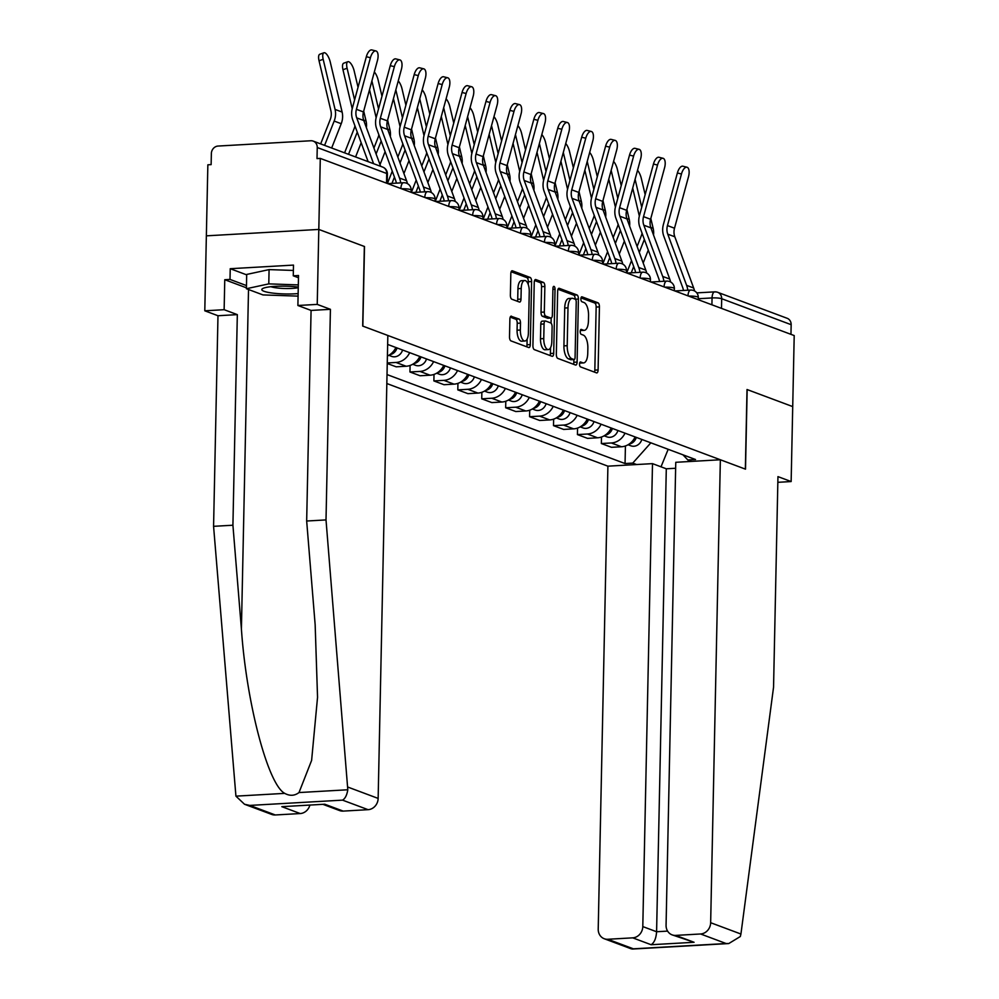 <?xml version="1.0" encoding="UTF-8"?>
<svg xmlns="http://www.w3.org/2000/svg" width="999" height="999" viewBox="0 0 999 999"><rect width="100%" height="100%" fill="white"/><g stroke="black" fill="none" stroke-linecap="round" stroke-linejoin="round"><path stroke-width="1.5" d="M579.532 364.061A2.485 1.049 86.7 0 0 580.531 366.908L596.528 372.877A3.559 1.498 86.7 0 0 596.803 372.927A3.559 1.498 86.7 0 0 598.101 369.942L599.425 306.88A3.559 1.498 86.7 0 0 597.989 302.809L581.992 296.828A2.485 1.049 86.7 0 0 581.805 296.803A2.485 1.049 86.7 0 0 580.894 298.888A2.485 1.049 86.7 0 0 581.893 301.735L583.965 302.51A11.376 4.783 86.7 0 1 588.548 315.522L588.436 320.779A11.376 4.783 86.7 0 1 584.265 330.332A11.376 4.783 86.7 0 1 583.391 330.182L581.318 329.408A2.485 1.049 86.7 0 0 581.118 329.383A2.485 1.049 86.7 0 0 580.207 331.468A2.485 1.049 86.7 0 0 581.218 334.315L583.279 335.09A11.376 4.783 86.7 0 1 587.862 348.102L587.749 353.359A11.376 4.783 86.7 0 1 583.591 362.912A11.376 4.783 86.7 0 1 582.704 362.774L580.631 362A2.485 1.049 86.7 0 0 580.444 361.963A2.485 1.049 86.7 0 0 579.532 364.061M511.463 316.183A3.559 1.498 86.7 0 0 511.188 316.146A3.559 1.498 86.7 0 0 509.877 319.131L509.515 336.825A3.559 1.498 86.7 0 0 510.939 340.884L528.708 347.527A3.559 1.498 86.7 0 0 528.983 347.577A3.559 1.498 86.7 0 0 530.282 344.593L531.605 281.518A3.559 1.498 86.7 0 0 530.169 277.46L512.412 270.816A3.559 1.498 86.7 0 0 512.137 270.766A3.559 1.498 86.7 0 0 510.826 273.763L510.377 295.13A3.559 1.498 86.7 0 0 511.813 299.2L519.418 302.035A3.559 1.498 86.7 0 0 519.692 302.085A3.559 1.498 86.7 0 0 520.991 299.101L521.216 288.499A9.503 3.996 86.7 0 1 524.7 280.519A9.503 3.996 86.7 0 1 529.27 291.508L528.396 333.029A9.503 3.996 86.7 0 1 524.912 341.009A9.503 3.996 86.7 0 1 520.354 330.02L520.491 323.102A3.559 1.498 86.7 0 0 519.055 319.031L510.914 316.221M320.292 158.404L794.205 335.564L792.719 406.593L747.015 389.51L745.354 469.105L362.837 326.124L364.51 246.516L318.806 229.433L320.292 158.404L317.008 158.591L317.245 147.527A7.243 6.456 -69.5 0 0 313.224 141.121A7.243 6.456 -69.5 0 0 310.839 140.759L218.069 146.054A7.243 6.456 -69.5 0 0 211.363 153.559L211.126 164.623L207.854 164.81L206.356 235.839L318.806 229.433L206.356 235.839L204.795 310.801L224.138 309.702L237.325 314.623L217.982 315.734L204.795 310.801M556.331 354.32A3.559 1.498 86.7 0 0 557.754 358.391L575.524 365.035A3.559 1.498 86.7 0 0 575.799 365.072A3.559 1.498 86.7 0 0 577.097 362.088L578.421 299.026A3.559 1.498 86.7 0 0 576.997 294.955L559.228 288.324A3.559 1.498 86.7 0 0 558.953 288.274A3.559 1.498 86.7 0 0 557.654 291.258L556.331 354.32M552.11 356.281L534.353 349.638A3.559 1.498 86.7 0 1 532.917 345.579L534.24 282.505A3.559 1.498 86.7 0 1 535.539 279.52A3.559 1.498 86.7 0 1 535.814 279.57L543.419 282.405A3.559 1.498 86.7 0 1 544.855 286.476L544.318 312.05A3.559 1.498 86.7 0 0 545.754 316.121L550.799 318.007A3.559 1.498 86.7 0 0 551.073 318.044A3.559 1.498 86.7 0 0 552.372 315.06L552.934 288.436A2.485 1.049 86.7 0 1 553.846 286.351A2.485 1.049 86.7 0 1 555.032 289.223L553.696 353.334A3.559 1.498 86.7 0 1 552.385 356.318A3.559 1.498 86.7 0 1 552.11 356.281M386.838 383.529L607.904 466.171L598.214 929.12A10.864 9.69 -69.5 0 0 604.245 938.735A10.864 9.69 -69.5 0 0 607.817 939.272L632.729 937.849A10.864 9.69 -69.5 0 0 642.794 926.585L656.593 931.742C656.131 938.336 654.308 942.669 651.136 944.729L632.729 937.849M696.803 292.882L714.722 291.858A7.243 3.047 86.7 0 1 715.284 291.945A7.243 6.456 110.5 0 1 717.669 292.307L787.137 318.281A7.243 6.456 110.5 0 1 791.158 324.687L721.69 298.713A7.243 1.199 -178.8 0 0 712.062 297.939L698.264 298.726M790.958 334.353L791.158 324.687M625.012 433.166A16.646 14.848 110.5 0 1 611.363 442.969L621.478 446.753A16.646 14.848 -69.5 0 0 635.139 436.95M621.478 446.753L611.488 447.315L601.361 443.531L601.498 437.013M611.363 442.969L601.361 443.531M577.572 428.072L577.434 434.59L587.562 438.374L597.552 437.799A16.646 14.848 -69.5 0 0 611.213 428.009M601.086 424.225A16.646 14.848 110.5 0 1 587.437 434.016L577.434 434.59M553.646 419.118L553.508 425.649L563.636 429.433L573.626 428.858A16.646 14.848 -69.5 0 0 587.287 419.056M577.16 415.272A16.646 14.848 110.5 0 1 563.511 425.075L553.508 425.649M529.72 410.177L529.582 416.695L539.71 420.479L549.7 419.917A16.646 14.848 -69.5 0 0 563.361 410.114M553.234 406.331A16.646 14.848 110.5 0 1 539.585 416.133L529.582 416.695M505.794 401.236L505.656 407.754L515.784 411.538L525.774 410.976A16.646 14.848 -69.5 0 0 539.435 401.173M529.308 397.39A16.646 14.848 110.5 0 1 515.659 407.192L505.656 407.754M481.868 392.295L481.73 398.813L491.858 402.597L501.848 402.023A16.646 14.848 -69.5 0 0 515.509 392.232M505.382 388.449A16.646 14.848 110.5 0 1 491.733 398.239L481.73 398.813M457.942 383.341L457.804 389.872L467.932 393.656L477.922 393.082A16.646 14.848 -69.5 0 0 491.583 383.279M481.456 379.495A16.646 14.848 110.5 0 1 467.807 389.298L457.804 389.872M434.016 374.4L433.878 380.919L444.006 384.715L453.996 384.14A16.646 14.848 -69.5 0 0 467.657 374.338M457.53 370.554A16.646 14.848 110.5 0 1 443.881 380.357L433.878 380.919M410.089 365.459L409.952 371.978L420.079 375.761L430.07 375.199A16.646 14.848 -69.5 0 0 443.731 365.397M433.603 361.613A16.646 14.848 110.5 0 1 419.955 371.416L409.952 371.978M387.25 363.499L396.153 366.82L406.143 366.246A16.646 14.848 -69.5 0 0 419.805 356.456M409.677 352.672A16.646 14.848 110.5 0 1 396.029 362.462L387.262 362.962M387.412 356.019A16.646 14.848 -69.5 0 0 395.879 347.502M650.536 442.707L669.318 449.725M668.181 449.3L661.013 466.82M636.588 464.535L632.754 463.099L650.524 443.194M387.025 374.563L625.049 463.548L632.754 463.099M682.966 454.832L687.836 459.965L695.529 459.528L387.649 344.43M687.836 459.965L691.67 461.401M625.424 445.954L625.049 463.548M579.657 363.037A11.376 4.783 86.7 0 0 580.307 363.099L583.591 362.912M580.332 330.444A11.376 4.783 86.7 0 0 580.993 330.519L584.265 330.332M594.48 372.115A3.559 1.498 86.7 0 0 594.83 370.13L596.153 307.068A3.559 1.498 86.7 0 0 594.717 302.997L581.018 297.877M578.421 299.026L575.149 299.213A3.559 1.498 86.7 0 0 573.713 295.142L557.991 289.273M573.476 364.273A3.559 1.498 86.7 0 0 573.826 362.275L573.888 359.553M573.975 359.503A2.485 1.049 86.7 0 0 574.163 359.54A2.485 1.049 86.7 0 0 575.074 357.442L576.236 302.098A2.485 1.049 86.7 0 0 575.237 299.25L573.051 298.426A11.376 4.783 86.7 0 0 572.165 298.289A11.376 4.783 86.7 0 0 567.994 307.842L567.207 345.679A11.376 4.783 86.7 0 0 571.79 358.691L573.975 359.503L570.691 359.69A2.485 1.049 86.7 0 0 570.891 359.727A2.485 1.049 86.7 0 0 571.078 359.677M572.165 298.289L568.893 298.476A11.376 4.783 86.7 0 0 564.722 308.029L567.994 307.842M570.691 359.69L568.506 358.878A11.376 4.783 86.7 0 1 563.923 345.866L564.722 308.029M534.59 280.519L540.147 282.592L543.419 282.405M548.064 318.157A3.559 1.498 86.7 0 1 547.789 318.231A3.559 1.498 86.7 0 1 547.514 318.194L542.469 316.308A3.559 1.498 86.7 0 1 541.033 312.237L541.57 286.663A3.559 1.498 86.7 0 0 540.147 282.592M551.161 318.032L551.048 323.152M550.536 347.714L550.412 353.521L553.696 353.334M543.756 338.586A9.503 3.996 86.7 0 0 548.326 349.588A9.503 3.996 86.7 0 0 551.81 341.608L552.122 326.973A3.559 1.498 86.7 0 0 550.686 322.914L545.641 321.029A3.559 1.498 86.7 0 0 545.367 320.979A3.559 1.498 86.7 0 0 544.068 323.963L543.756 338.586L540.484 338.773A9.503 3.996 86.7 0 0 545.054 349.775L548.326 349.588M542.37 321.216A3.559 1.498 86.7 0 0 542.095 321.166A3.559 1.498 86.7 0 0 540.784 324.151L544.068 323.963M540.484 338.773L540.784 324.151M550.074 355.519A3.559 1.498 86.7 0 0 550.412 353.521M524.912 341.009L521.64 341.196A9.503 3.996 86.7 0 1 517.07 330.207L517.22 323.289A3.559 1.498 86.7 0 0 515.784 319.218L510.227 317.145M524.7 280.519L521.428 280.707A9.503 3.996 86.7 0 0 517.944 288.686L521.216 288.499M517.37 301.273A3.559 1.498 86.7 0 0 517.719 299.288L517.944 288.686M528.271 284.54L528.321 281.706A3.559 1.498 86.7 0 0 526.898 277.647L511.176 271.765M526.66 346.765A3.559 1.498 86.7 0 0 527.01 344.78L527.122 339.136M645.154 194.618L641.271 178.222A8.329 3.009 70.4 0 0 637.524 170.354M636.313 437.387A9.053 8.067 110.5 0 1 629.083 444.105M641.833 439.448A9.053 8.067 110.5 0 1 630.869 445.804L628.046 444.755M626.685 272.939L631.53 260.627M637.1 246.453L641.296 235.789A13.399 11.951 -69.5 0 0 642.057 233.192M639.335 216.071L632.704 188.099M653.521 234.977A18.094 16.146 -69.5 0 0 653.159 228.334L650.811 218.456M641.72 207.255L635.089 179.296M631.231 272.827L633.703 266.546M639.285 252.372L644.367 239.46M643.194 262.999L648.276 250.087M694.53 290.934A22.802 20.342 -69.5 0 0 693.668 287.999L674.812 236.788A13.399 11.951 110.5 0 1 674.512 228.222L688.523 176.636A8.329 3.746 103.8 0 0 686.987 167.233A8.329 3.746 103.8 0 0 681.468 174.001L677.384 172.989A8.329 3.746 -76.2 0 1 682.916 166.221L686.987 167.233M687.811 290.222A22.802 20.342 -69.5 0 0 686.613 285.364L667.757 234.153A13.399 11.951 110.5 0 1 667.457 225.587L681.468 174.001M683.466 290.459A18.094 16.146 -69.5 0 0 682.642 287.375L663.786 236.151A18.094 16.146 110.5 0 1 663.373 224.588L677.384 172.989M621.228 185.677L617.345 169.281A8.329 3.009 70.4 0 0 613.598 161.413M612.387 428.446A9.053 8.067 110.5 0 1 605.157 435.164M617.906 430.507A9.053 8.067 110.5 0 1 606.942 436.863L604.12 435.814M602.759 263.998L607.604 251.686M613.174 237.512L617.37 226.848A13.399 11.951 -69.5 0 0 618.131 224.238M615.409 207.13L608.778 179.158M629.595 226.036A18.094 16.146 -69.5 0 0 629.233 219.393L626.885 209.503M617.794 198.314L611.163 170.354M607.305 263.886L609.777 257.605M615.359 243.431L620.441 230.507M619.268 254.058L624.35 241.134M597.302 176.736L593.418 160.327A8.329 3.009 70.4 0 0 589.672 152.46M588.461 419.493A9.053 8.067 110.5 0 1 581.231 426.223M593.98 421.566A9.053 8.067 110.5 0 1 583.016 427.922L580.194 426.86M578.833 255.057L583.678 242.732M589.248 228.559L593.443 217.907A13.399 11.951 -69.5 0 0 594.205 215.297M591.483 198.189L584.852 170.217M605.669 217.095A18.094 16.146 -69.5 0 0 605.307 210.452L602.959 200.562M593.868 189.373L587.237 161.401M583.379 254.932L585.851 248.651M591.433 234.49L596.515 221.566M595.342 245.105L600.424 232.193M740.933 934.028L740.321 936.513L728.758 943.556L726.123 943.531L700.599 933.978A10.864 9.69 -69.5 0 0 710.651 922.714L740.933 934.028L773.551 687.212L777.959 476.623L791.146 481.555L792.719 406.593L747.165 389.573L745.504 469.168L720.354 459.765L710.651 922.714M777.846 482.317L791.146 481.555M607.904 466.171L652.497 463.636L642.794 926.585M720.354 459.765L675.761 462.3L666.071 925.249A10.864 9.69 -69.5 0 0 672.102 934.864A10.864 9.69 -69.5 0 0 675.674 935.401L700.599 933.978M675.636 468.256L666.296 468.793L652.497 463.636M666.296 468.793L656.593 931.742L667.607 931.105M675.674 935.401L694.08 942.282L672.102 934.864M607.817 939.272L633.354 948.813L631.455 948.913L604.245 938.735M237.325 314.623L232.917 525.224L213.574 526.323L235.926 796.153L244.518 804.257L249.775 805.419L275.312 814.972A10.864 9.69 110.5 0 1 271.728 814.435L244.518 804.257M232.917 525.224L241.408 629.02C246.416 702.821 267.969 784.59 284.727 793.368C289.847 796.141 294.605 795.878 299.001 792.557L311.613 760.414L317.545 697.277L315.16 624.825L306.668 521.016L311.076 310.427L297.889 305.494L298.514 275.512L293.269 275.811L293.494 265.097L230.232 268.706L230.007 279.42L246.478 285.577M213.574 526.323L217.982 315.734M368.082 809.677L342.545 800.137C345.142 798.638 346.903 795.192 347.802 789.772L326.011 519.917L330.419 309.328L317.232 304.395L318.806 229.433L364.348 246.466L362.687 326.061L387.837 335.464L378.146 798.413A10.864 9.69 110.5 0 1 368.082 809.677L343.169 811.101A10.864 9.69 110.5 0 1 339.585 810.564L323.326 804.482M317.232 304.395L297.889 305.494M246.428 287.812L224.763 279.72L224.138 309.702M224.763 279.72L230.007 279.42M330.419 309.328L311.076 310.427M326.011 519.917L306.668 521.016M309.84 805.256A10.864 9.69 110.5 0 1 300.224 813.548L275.312 814.972M298.476 277.759L293.269 275.811M230.232 268.706L246.703 274.862M300.224 813.548L281.818 806.668L324.762 804.22L343.169 811.101M298.276 287.088A23.526 3.884 -178.8 0 0 275.374 286.338A23.526 3.884 -178.8 0 0 262.849 288.474A23.526 3.884 -178.8 0 0 269.905 292.695A23.526 3.884 -178.8 0 0 295.304 293.793A23.526 3.884 -178.8 0 0 298.139 293.594M270.916 286.701A16.109 2.66 -178.8 0 0 292.245 288.399A16.109 2.66 -178.8 0 0 298.264 287.712M298.089 296.129L262.962 294.917L246.403 288.723L246.703 274.438L269.081 269.605L293.381 270.442M246.403 288.723L268.781 283.878L298.326 284.902M269.081 269.605L268.781 283.878M670.604 281.993A22.802 20.342 -69.5 0 0 669.742 279.058L650.886 227.847A13.399 11.951 110.5 0 1 650.586 219.28L664.597 167.682A8.329 3.746 103.8 0 0 663.061 158.292A8.329 3.746 103.8 0 0 657.542 165.047L653.458 164.048A8.329 3.746 -76.2 0 1 658.99 157.28L663.061 158.292M663.885 281.268A22.802 20.342 -69.5 0 0 662.687 276.423L643.831 225.212A13.399 11.951 110.5 0 1 643.531 216.646L657.542 165.047M659.54 281.518A18.094 16.146 -69.5 0 0 658.716 278.421L639.86 227.21A18.094 16.146 110.5 0 1 639.447 215.634L653.458 164.048M646.678 273.039A22.802 20.342 -69.5 0 0 645.816 270.117L626.96 218.906A13.399 11.951 110.5 0 1 626.66 210.339L640.671 158.741A8.329 3.746 103.8 0 0 639.135 149.338A8.329 3.746 103.8 0 0 633.616 156.106L629.532 155.095A8.329 3.746 -76.2 0 1 635.064 148.339L639.135 149.338M639.959 272.327A22.802 20.342 -69.5 0 0 638.761 267.482L619.904 216.259A13.399 11.951 110.5 0 1 619.605 207.705L633.616 156.106M635.614 272.577A18.094 16.146 -69.5 0 0 634.79 269.48L615.933 218.269A18.094 16.146 110.5 0 1 615.521 206.693L629.532 155.095M573.376 167.795L569.492 151.386A8.329 3.009 70.4 0 0 565.746 143.519M564.535 410.552A9.053 8.067 110.5 0 1 557.305 417.27M570.054 412.624A9.053 8.067 110.5 0 1 559.09 418.968L556.268 417.919M554.907 246.104L559.752 233.791M565.322 219.618L569.517 208.953A13.399 11.951 -69.5 0 0 570.279 206.356M567.557 189.248L560.926 161.264M581.743 208.142A18.094 16.146 -69.5 0 0 581.381 201.498L579.033 191.621M569.942 180.432L563.311 152.46M559.452 245.991L561.925 239.71M567.507 225.537L572.589 212.625M571.416 236.164L576.498 223.252M549.45 158.841L545.566 142.445A8.329 3.009 70.4 0 0 541.82 134.578M540.609 401.61A9.053 8.067 110.5 0 1 533.379 408.329M546.128 403.671A9.053 8.067 110.5 0 1 535.164 410.027L532.342 408.978M530.981 237.163L535.826 224.85M541.396 210.677L545.591 200.012A13.399 11.951 -69.5 0 0 546.353 197.415M543.631 180.295L537 152.323M557.817 199.201A18.094 16.146 -69.5 0 0 557.454 192.557L555.107 182.68M546.016 171.478L539.385 143.519M535.526 237.05L537.999 230.769M543.581 216.596L548.663 203.684M547.489 227.223L552.572 214.31M525.524 149.9L521.64 133.504A8.329 3.009 70.4 0 0 517.894 125.637M516.683 392.669A9.053 8.067 110.5 0 1 509.453 399.388M522.202 394.73A9.053 8.067 110.5 0 1 511.238 401.086L508.416 400.037M507.055 228.222L511.9 215.909M517.47 201.736L521.665 191.071A13.399 11.951 -69.5 0 0 522.427 188.461M519.705 171.353L513.074 143.381M533.891 190.26A18.094 16.146 -69.5 0 0 533.528 183.616L531.181 173.726M522.09 162.537L515.459 134.578M511.6 228.109L514.073 221.828M519.655 207.655L524.737 194.73M523.563 218.282L528.646 205.357M622.752 264.098A22.802 20.342 -69.5 0 0 621.89 261.176L603.034 209.952A13.399 11.951 110.5 0 1 602.734 201.398L616.745 149.8A8.329 3.746 103.8 0 0 615.209 140.397A8.329 3.746 103.8 0 0 609.69 147.165L605.606 146.154A8.329 3.746 -76.2 0 1 611.138 139.385L615.209 140.397M616.033 263.386A22.802 20.342 -69.5 0 0 614.835 258.529L595.978 207.317A13.399 11.951 110.5 0 1 595.679 198.751L609.69 147.165M611.688 263.636A18.094 16.146 -69.5 0 0 610.864 260.539L592.007 209.315A18.094 16.146 110.5 0 1 591.595 197.752L605.606 146.154M598.826 255.157A22.802 20.342 -69.5 0 0 597.964 252.223L579.108 201.011A13.399 11.951 110.5 0 1 578.808 192.445L592.819 140.859A8.329 3.746 103.8 0 0 591.283 131.456A8.329 3.746 103.8 0 0 585.764 138.224L581.68 137.213A8.329 3.746 -76.2 0 1 587.212 130.444L591.283 131.456M592.107 254.445A22.802 20.342 -69.5 0 0 590.909 249.588L572.052 198.376A13.399 11.951 110.5 0 1 571.753 189.81L585.764 138.224M587.774 254.683A18.094 16.146 -69.5 0 0 586.937 251.598L568.081 200.374A18.094 16.146 110.5 0 1 567.669 188.811L581.68 137.213M574.9 246.216A22.802 20.342 -69.5 0 0 574.038 243.281L555.182 192.07A13.399 11.951 110.5 0 1 554.882 183.504L568.893 131.905A8.329 3.746 103.8 0 0 567.357 122.515A8.329 3.746 103.8 0 0 561.838 129.271L557.754 128.272A8.329 3.746 -76.2 0 1 563.286 121.503L567.357 122.515M568.181 245.492A22.802 20.342 -69.5 0 0 566.982 240.647L548.126 189.435A13.399 11.951 110.5 0 1 547.827 180.869L561.838 129.271M563.848 245.742A18.094 16.146 -69.5 0 0 563.011 242.645L544.155 191.433A18.094 16.146 110.5 0 1 543.743 179.857L557.754 128.272M501.598 140.959L497.714 124.55A8.329 3.009 70.4 0 0 493.968 116.683M492.757 383.728A9.053 8.067 110.5 0 1 485.526 390.447M498.276 385.789A9.053 8.067 110.5 0 1 487.312 392.145L484.49 391.084M483.129 219.28L487.974 206.955M493.543 192.782L497.739 182.13A13.399 11.951 -69.5 0 0 498.501 179.52M495.779 162.412L489.148 134.44M509.965 181.319A18.094 16.146 -69.5 0 0 509.602 174.675L507.255 164.785M498.164 153.596L491.533 125.624M487.674 219.156L490.147 212.887M495.729 198.714L500.811 185.789M499.637 209.328L504.72 196.416M550.973 237.263A22.802 20.342 -69.5 0 0 550.112 234.34L531.256 183.129A13.399 11.951 110.5 0 1 530.956 174.563L544.967 122.964A8.329 3.746 103.8 0 0 543.431 113.561A8.329 3.746 103.8 0 0 537.912 120.33L533.828 119.318A8.329 3.746 -76.2 0 1 539.36 112.562L543.431 113.561M544.255 236.551A22.802 20.342 -69.5 0 0 543.056 231.706L524.2 180.482A13.399 11.951 110.5 0 1 523.901 171.928L537.912 120.33M539.922 236.8A18.094 16.146 -69.5 0 0 539.085 233.704L520.229 182.492A18.094 16.146 110.5 0 1 519.817 170.916L533.828 119.318M477.672 132.018L473.788 115.609A8.329 3.009 70.4 0 0 470.042 107.742M468.831 374.775A9.053 8.067 110.5 0 1 461.6 381.493M474.35 376.848A9.053 8.067 110.5 0 1 463.386 383.191L460.564 382.142M459.203 210.327L464.048 198.014M469.617 183.841L473.813 173.177A13.399 11.951 -69.5 0 0 474.575 170.579M471.853 153.471L465.222 125.487M486.038 172.365A18.094 16.146 -69.5 0 0 485.676 165.722L483.329 155.844M474.238 144.655L467.607 116.683M463.761 210.215L466.221 203.933M471.803 189.76L476.885 176.848M475.711 200.387L480.794 187.475M527.047 228.321A22.802 20.342 -69.5 0 0 526.186 225.399L507.33 174.176A13.399 11.951 110.5 0 1 507.03 165.622L521.041 114.023A8.329 3.746 103.8 0 0 519.505 104.62A8.329 3.746 103.8 0 0 513.986 111.389L509.902 110.377A8.329 3.746 -76.2 0 1 515.434 103.609L519.505 104.62M520.329 227.61A22.802 20.342 -69.5 0 0 519.13 222.752L500.274 171.541A13.399 11.951 110.5 0 1 499.975 162.974L513.986 111.389M515.996 227.859A18.094 16.146 -69.5 0 0 515.159 224.763L496.303 173.539A18.094 16.146 110.5 0 1 495.891 161.975L509.902 110.377M453.746 123.064L449.862 106.668A8.329 3.009 70.4 0 0 446.116 98.801M444.905 365.834A9.053 8.067 110.5 0 1 437.674 372.552M450.424 367.894A9.053 8.067 110.5 0 1 439.46 374.25L436.638 373.201M435.277 201.386L440.122 189.073M445.691 174.9L449.887 164.236A13.399 11.951 -69.5 0 0 450.649 161.638M447.927 144.53L441.296 116.546M462.112 163.424A18.094 16.146 -69.5 0 0 461.75 156.781L459.403 146.903M450.312 135.702L443.681 107.742M439.835 201.274L442.295 194.992M447.877 180.819L452.959 167.907M451.785 191.446L456.868 178.534M503.121 219.38A22.802 20.342 -69.5 0 0 502.26 216.446L483.404 165.235A13.399 11.951 110.5 0 1 483.104 156.668L497.115 105.082A8.329 3.746 103.8 0 0 495.579 95.679A8.329 3.746 103.8 0 0 490.059 102.447L485.976 101.436A8.329 3.746 -76.2 0 1 491.508 94.668L495.579 95.679M496.403 218.669A22.802 20.342 -69.5 0 0 495.204 213.811L476.348 162.6A13.399 11.951 110.5 0 1 476.048 154.033L490.059 102.447M492.07 218.906A18.094 16.146 -69.5 0 0 491.233 215.821L472.377 164.598A18.094 16.146 110.5 0 1 471.965 153.034L485.976 101.436M429.82 114.123L425.936 97.727A8.329 3.009 70.4 0 0 422.19 89.86M420.979 356.893A9.053 8.067 110.5 0 1 413.748 363.611M426.498 358.953A9.053 8.067 110.5 0 1 415.534 365.309L412.724 364.26M411.351 192.445L416.196 180.132M421.765 165.959L425.961 155.295A13.399 11.951 -69.5 0 0 426.723 152.685M424.001 135.577L417.37 107.605M438.186 154.483A18.094 16.146 -69.5 0 0 437.824 147.84L435.477 137.949M426.386 126.761L419.755 98.801M415.909 192.332L418.369 186.051M423.951 171.878L429.033 158.953M427.859 182.505L432.942 169.58M479.195 210.439A22.802 20.342 -69.5 0 0 478.334 207.505L459.478 156.294A13.399 11.951 110.5 0 1 459.178 147.727L473.189 96.141A8.329 3.746 103.8 0 0 471.653 86.738A8.329 3.746 103.8 0 0 466.133 93.494L462.05 92.495A8.329 3.746 -76.2 0 1 467.582 85.727L471.653 86.738M472.477 209.715A22.802 20.342 -69.5 0 0 471.278 204.87L452.422 153.659A13.399 11.951 110.5 0 1 452.122 145.092L466.133 93.494M468.144 209.965A18.094 16.146 -69.5 0 0 467.307 206.868L448.451 155.657A18.094 16.146 110.5 0 1 448.039 144.081L462.05 92.495M405.894 105.182L402.01 88.774A8.329 3.009 70.4 0 0 398.264 80.907M397.053 347.952A9.053 8.067 110.5 0 1 389.822 354.67M402.572 350.012A9.053 8.067 110.5 0 1 391.608 356.368L388.798 355.307M387.425 183.504L392.27 171.179M397.839 157.005L402.035 146.353A13.399 11.951 -69.5 0 0 402.797 143.744M400.075 126.636L393.444 98.664M414.26 145.542A18.094 16.146 -69.5 0 0 413.898 138.898L411.551 129.008M402.46 117.82L395.829 89.848M391.983 183.379L394.443 177.11M400.025 162.937L405.107 150.012M403.933 173.551L409.016 160.639M455.269 201.486A22.802 20.342 -69.5 0 0 454.408 198.564L435.552 147.352A13.399 11.951 110.5 0 1 435.252 138.786L449.263 87.188A8.329 3.746 103.8 0 0 447.727 77.785A8.329 3.746 103.8 0 0 442.207 84.553L438.124 83.554A8.329 3.746 -76.2 0 1 443.656 76.786L447.727 77.785M448.551 200.774A22.802 20.342 -69.5 0 0 447.352 195.929L428.496 144.705A13.399 11.951 110.5 0 1 428.196 136.151L442.207 84.553M444.218 201.024A18.094 16.146 -69.5 0 0 443.381 197.927L424.525 146.716A18.094 16.146 110.5 0 1 424.113 135.14L438.124 83.554M381.968 96.241L378.084 79.833A8.329 3.009 70.4 0 0 374.338 71.965M373.913 148.064L378.109 137.4A13.399 11.951 -69.5 0 0 378.871 134.803M376.148 117.695L369.518 89.71M390.334 136.588A18.094 16.146 -69.5 0 0 389.972 129.945L387.624 120.067M378.534 108.879L371.903 80.907M376.099 153.983L381.181 141.071M380.007 164.61L385.09 151.698M431.343 192.545A22.802 20.342 -69.5 0 0 430.482 189.623L411.625 138.399A13.399 11.951 110.5 0 1 411.326 129.845L425.337 78.247A8.329 3.746 103.8 0 0 423.801 68.844A8.329 3.746 103.8 0 0 418.281 75.612L414.198 74.6A8.329 3.746 -76.2 0 1 419.73 67.832L423.801 68.844M424.625 191.833A22.802 20.342 -69.5 0 0 423.426 186.975L404.57 135.764A13.399 11.951 110.5 0 1 404.27 127.198L418.281 75.612M420.292 192.083A18.094 16.146 -69.5 0 0 419.455 188.986L400.599 137.775A18.094 16.146 110.5 0 1 400.187 126.199L414.198 74.6M342.969 69.73A8.329 3.009 -109.6 0 1 343.693 63.199L347.827 61.726A8.329 3.009 70.4 0 0 347.103 68.257L342.969 69.73L352.222 108.754M358.042 87.288L354.158 70.892A8.329 3.009 70.4 0 0 347.827 61.726M344.593 152.847L354.183 128.459A13.399 11.951 -69.5 0 0 354.945 125.862M366.408 127.647A18.094 16.146 -69.5 0 0 366.046 121.004L363.698 111.126M354.608 99.925L347.103 68.257M348.526 154.321L357.255 132.13M355.582 156.955L361.163 142.757M407.417 183.604A22.802 20.342 -69.5 0 0 406.556 180.669L387.699 129.458A13.399 11.951 110.5 0 1 387.4 120.891L401.411 69.306A8.329 3.746 103.8 0 0 399.875 59.903A8.329 3.746 103.8 0 0 394.355 66.671L390.272 65.659A8.329 3.746 -76.2 0 1 395.804 58.891L399.875 59.903M400.699 182.892A22.802 20.342 -69.5 0 0 399.5 178.034L380.644 126.823A13.399 11.951 110.5 0 1 380.344 118.257L394.355 66.671M396.366 183.129A18.094 16.146 -69.5 0 0 395.529 180.045L376.673 128.821A18.094 16.146 110.5 0 1 376.261 117.258L390.272 65.659M319.043 60.777A8.329 3.009 -109.6 0 1 319.767 54.258L323.901 52.785A8.329 3.009 70.4 0 0 323.177 59.303L319.043 60.777L330.931 110.901A13.399 11.951 -69.5 0 1 330.257 119.518L320.667 143.906M331.656 148.014L341.221 123.714A18.094 16.146 -69.5 0 0 342.12 112.063L330.232 61.95A8.329 3.009 70.4 0 0 323.901 52.785M324.6 145.367L334.166 121.066A18.094 16.146 -69.5 0 0 335.065 109.428L323.177 59.303M380.644 166.321L363.773 120.517A13.399 11.951 110.5 0 1 363.474 111.95L377.485 60.365A8.329 3.746 103.8 0 0 375.949 50.961A8.329 3.746 103.8 0 0 370.429 57.717L366.346 56.718A8.329 3.746 -76.2 0 1 371.878 49.95L375.949 50.961M373.589 163.686L356.718 117.882A13.399 11.951 110.5 0 1 356.418 109.316L370.429 57.717M368.119 161.638L352.747 119.88A18.094 16.146 110.5 0 1 352.335 108.304L366.346 56.718M711.912 304.807L712.062 297.939A7.243 3.047 86.7 0 1 714.722 291.858A7.243 7.243 0 0 1 717.669 292.307A7.243 6.456 110.5 0 1 721.69 298.713L721.478 308.379M396.029 362.462L406.143 366.246M419.955 371.416L430.07 375.199M443.881 380.357L453.996 384.14M467.807 389.298L477.922 393.082M491.733 398.239L501.848 402.023M515.659 407.192L525.774 410.976M539.585 416.133L549.7 419.917M563.511 425.075L573.626 428.858M587.437 434.016L597.552 437.799M698.239 299.688L698.289 297.44A7.243 1.199 -178.8 0 0 688.648 296.104M687.999 295.866A7.243 3.047 -93.3 0 1 690.646 290.06L674.874 290.959M674.313 290.746L674.362 288.486A7.243 1.199 -178.8 0 0 664.722 287.163M650.386 281.805L650.436 279.545A7.243 1.199 -178.8 0 0 640.796 278.221M626.46 272.864L626.51 270.604A7.243 1.199 -178.8 0 0 616.87 269.268M602.534 263.911L602.584 261.663A7.243 1.199 -178.8 0 0 592.944 260.327M578.608 254.97L578.658 252.71A7.243 1.199 -178.8 0 0 569.018 251.386M554.682 246.029L554.732 243.768A7.243 1.199 -178.8 0 0 545.092 242.445M530.756 237.088L530.806 234.827A7.243 1.199 -178.8 0 0 521.166 233.491M506.83 228.134L506.88 225.886A7.243 1.199 -178.8 0 0 497.24 224.55M482.904 219.193L482.954 216.933A7.243 1.199 -178.8 0 0 473.314 215.609M458.978 210.252L459.028 207.992A7.243 1.199 -178.8 0 0 449.388 206.668M435.052 201.311L435.102 199.051A7.243 1.199 -178.8 0 0 425.462 197.727M411.126 192.357L411.176 190.11A7.243 1.199 -178.8 0 0 401.536 188.774M664.073 286.913A7.243 3.047 -93.3 0 1 666.72 281.106L650.948 282.005M640.147 277.972A7.243 3.047 -93.3 0 1 642.794 272.165L627.022 273.064M616.221 269.031A7.243 3.047 -93.3 0 1 618.868 263.224L603.096 264.123M592.295 260.09A7.243 3.047 -93.3 0 1 594.942 254.283L579.17 255.182M568.369 251.136A7.243 3.047 -93.3 0 1 571.016 245.329L555.244 246.229M544.443 242.195A7.243 3.047 -93.3 0 1 547.09 236.388L531.318 237.287M520.516 233.254A7.243 3.047 -93.3 0 1 523.164 227.447L507.392 228.346M496.59 224.313A7.243 3.047 -93.3 0 1 499.238 218.506L483.466 219.405M472.664 215.359A7.243 3.047 -93.3 0 1 475.312 209.565L459.54 210.452M448.738 206.418A7.243 3.047 -93.3 0 1 451.386 200.612L435.614 201.511M424.812 197.477A7.243 3.047 -93.3 0 1 427.46 191.671L411.688 192.57M400.886 188.536A7.243 3.047 -93.3 0 1 403.534 182.73L387.762 183.629M386.513 183.167L386.725 173.501L317.245 147.527M387.2 183.416L387.4 174.026A7.243 1.199 -178.8 0 0 386.725 173.501A7.243 6.456 110.5 0 0 382.704 167.095L313.224 141.121M579.682 362.949L582.704 362.774M580.357 330.357L583.391 330.182M594.717 302.997L597.989 302.809M596.153 307.068L599.425 306.88M594.83 370.13L598.101 369.942M573.713 295.142L576.997 294.955M573.826 362.275L577.097 362.088M563.923 345.866L567.207 345.679M568.506 358.878L571.79 358.691M541.57 286.663L544.855 286.476M541.033 312.237L544.318 312.05M542.469 316.308L545.754 316.121M547.514 318.194L550.799 318.007M552.909 289.348L555.032 289.223M515.784 319.218L519.055 319.031M517.22 323.289L520.491 323.102M517.07 330.207L520.354 330.02M517.719 299.288L520.991 299.101M526.898 277.647L530.169 277.46M528.321 281.706L531.605 281.518M527.01 344.78L530.282 344.593M653.159 228.334L650.749 227.435M667.757 234.153L674.812 236.788M686.613 285.364L693.668 287.999M667.457 225.587L674.512 228.222M629.233 219.393L626.823 218.494M605.307 210.452L602.897 209.553M633.354 948.813L726.123 943.531M694.08 942.282L651.136 944.729M235.926 796.153L284.727 793.368M299.001 792.557L347.802 789.772M342.545 800.137L249.775 805.419M281.818 806.668L324.762 804.22M347.864 787.087L378.146 798.413M248.514 289.51L241.408 629.02M643.831 225.212L650.886 227.847M662.687 276.423L669.742 279.058M643.531 216.646L650.586 219.28M619.904 216.259L626.96 218.906M638.761 267.482L645.816 270.117M619.605 207.705L626.66 210.339M581.381 201.498L578.97 200.599M557.454 192.557L555.044 191.658M533.528 183.616L531.118 182.717M595.978 207.317L603.034 209.952M614.835 258.529L621.89 261.176M595.679 198.751L602.734 201.398M572.052 198.376L579.108 201.011M590.909 249.588L597.964 252.223M571.753 189.81L578.808 192.445M548.126 189.435L555.182 192.07M566.982 240.647L574.038 243.281M547.827 180.869L554.882 183.504M509.602 174.675L507.192 173.776M524.2 180.482L531.256 183.129M543.056 231.706L550.112 234.34M523.901 171.928L530.956 174.563M485.676 165.722L483.266 164.823M500.274 171.541L507.33 174.176M519.13 222.752L526.186 225.399M499.975 162.974L507.03 165.622M461.75 156.781L459.34 155.881M476.348 162.6L483.404 165.235M495.204 213.811L502.26 216.446M476.048 154.033L483.104 156.668M437.824 147.84L435.414 146.94M452.422 153.659L459.478 156.294M471.278 204.87L478.334 207.505M452.122 145.092L459.178 147.727M413.898 138.898L411.488 137.999M428.496 144.705L435.552 147.352M447.352 195.929L454.408 198.564M428.196 136.151L435.252 138.786M389.972 129.945L387.562 129.046M404.57 135.764L411.625 138.399M423.426 186.975L430.482 189.623M404.27 127.198L411.326 129.845M366.046 121.004L363.636 120.105M380.644 126.823L387.699 129.458M399.5 178.034L406.556 180.669M380.344 118.257L387.4 120.891M342.12 112.063L335.065 109.428M341.221 123.714L334.166 121.066M356.718 117.882L363.773 120.517M356.418 109.316L363.474 111.95M698.289 297.44A7.243 7.243 0 0 0 690.646 290.06M674.362 288.486A7.243 7.243 0 0 0 666.72 281.106M650.436 279.545A7.243 7.243 0 0 0 642.794 272.165M626.51 270.604A7.243 7.243 0 0 0 618.868 263.224M602.584 261.663A7.243 7.243 0 0 0 594.942 254.283M578.658 252.71A7.243 7.243 0 0 0 571.016 245.329M554.732 243.768A7.243 7.243 0 0 0 547.09 236.388M530.806 234.827A7.243 7.243 0 0 0 523.164 227.447M506.88 225.886A7.243 7.243 0 0 0 499.238 218.506M482.954 216.933A7.243 7.243 0 0 0 475.312 209.565M459.028 207.992A7.243 7.243 0 0 0 451.386 200.612M435.102 199.051A7.243 7.243 0 0 0 427.46 191.671M411.176 190.11A7.243 7.243 0 0 0 403.534 182.73M387.4 174.026A7.243 7.243 0 0 0 382.704 167.095M570.891 359.727L574.163 359.54M547.789 318.231L551.073 318.044M542.095 321.166L545.367 320.979M632.404 949.05L728.758 943.556"/></g></svg>
